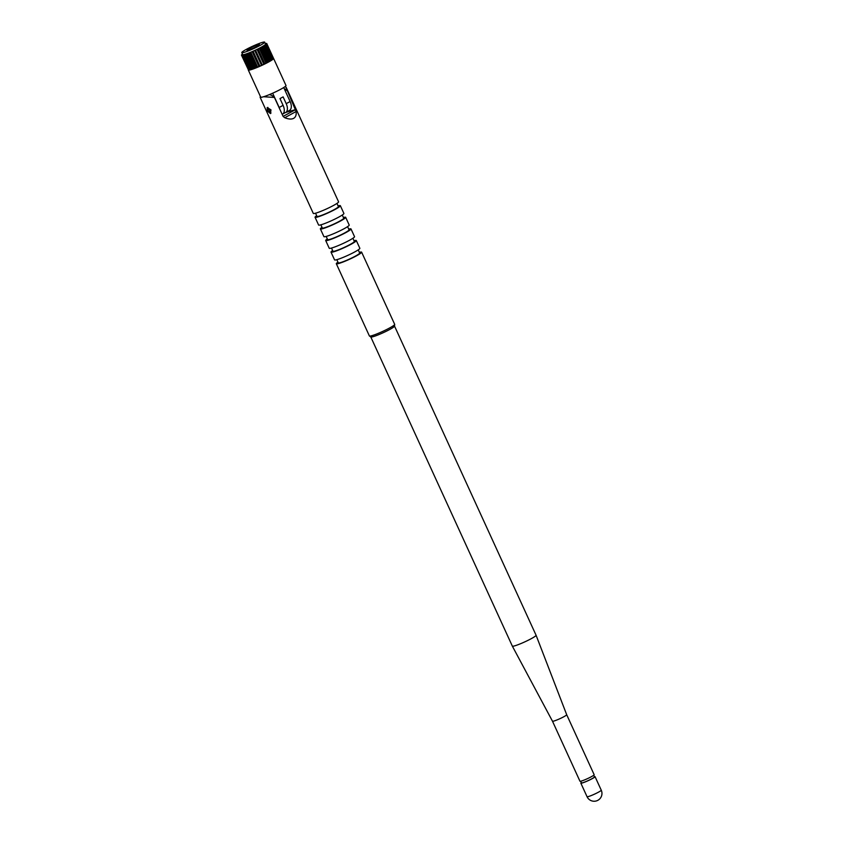 <?xml version="1.0" encoding="UTF-8"?>
<svg xmlns="http://www.w3.org/2000/svg" width="843" height="843" viewBox="0 0 843 843"><rect width="100%" height="100%" fill="white"/><g stroke="black" fill="none" stroke-linecap="round" stroke-linejoin="round"><path stroke-width="1.26" d="M270.993 109.864L267.178 107.556L267.263 110.928L270.455 113.573L270.993 109.864M593.704 775.254L594.452 776.909A7.165 0.738 155.4 0 1 591.839 778.774A7.165 0.738 155.4 0 1 585.147 781.882A7.165 0.738 155.4 0 1 581.417 782.873L580.669 781.229M566.686 714.695A7.808 0.801 155.4 0 1 566.686 714.706A7.808 0.801 155.4 0 1 563.83 716.74A7.808 0.801 155.4 0 1 556.559 720.112A7.808 0.801 155.4 0 1 552.481 721.208L512.333 646.117A13.056 1.338 155.4 0 1 512.333 646.107A13.056 1.338 155.4 0 0 519.151 644.284A13.056 1.338 155.4 0 0 531.301 638.646A13.056 1.338 155.4 0 0 536.074 635.243L566.686 714.706L594.157 774.706A7.808 0.801 155.4 0 1 591.301 776.74A7.808 0.801 155.4 0 1 584.009 780.123A7.808 0.801 155.4 0 1 579.952 781.208L552.481 721.208M536.074 635.243L394.535 326.104A13.056 1.338 155.4 0 1 394.535 326.146A13.056 1.338 155.4 0 1 389.751 329.476A13.056 1.338 155.4 0 1 377.885 334.998A13.056 1.338 155.4 0 1 370.836 337L369.434 335.999A13.909 1.433 155.4 0 1 369.382 335.935L336.325 263.743A13.909 1.433 155.4 0 1 337.959 262.152M359.36 252.352A13.909 1.433 155.4 0 1 361.626 252.162L394.682 324.355A13.909 1.433 155.4 0 1 394.693 324.439A13.909 1.433 155.4 0 1 389.592 327.98A13.909 1.433 155.4 0 1 376.958 333.881A13.909 1.433 155.4 0 1 369.434 335.999M361.626 252.162A13.909 1.433 155.4 0 1 356.547 255.787A13.909 1.433 155.4 0 1 343.565 261.815A13.909 1.433 155.4 0 1 336.325 263.743M358.222 249.865L359.676 253.048A11.77 1.212 155.4 0 1 355.377 256.124A11.77 1.212 155.4 0 1 344.397 261.225A11.77 1.212 155.4 0 1 338.275 262.847L336.821 259.665M354.039 240.74A13.909 1.433 155.4 0 1 356.304 240.54A13.909 1.433 155.4 0 1 351.225 244.175A13.909 1.433 155.4 0 1 338.243 250.202A13.909 1.433 155.4 0 1 331.014 252.131A13.909 1.433 155.4 0 1 332.637 250.54M356.304 240.54L359.856 248.285A13.909 1.433 155.4 0 1 354.766 251.92A13.909 1.433 155.4 0 1 341.794 257.947A13.909 1.433 155.4 0 1 334.555 259.865L331.014 252.131M352.901 238.253L354.355 241.435A11.77 1.212 155.4 0 1 350.056 244.502A11.77 1.212 155.4 0 1 339.076 249.602A11.77 1.212 155.4 0 1 332.953 251.235L331.499 248.053M348.728 229.127A13.909 1.433 155.4 0 1 350.994 228.927A13.909 1.433 155.4 0 1 345.904 232.563A13.909 1.433 155.4 0 1 332.932 238.59A13.909 1.433 155.4 0 1 325.693 240.508A13.909 1.433 155.4 0 1 327.326 238.927M350.994 228.927L354.534 236.672A13.909 1.433 155.4 0 1 349.455 240.308A13.909 1.433 155.4 0 1 336.473 246.325A13.909 1.433 155.4 0 1 329.234 248.253L325.693 240.508M347.59 226.641L349.044 229.823A11.77 1.212 155.4 0 1 344.745 232.889A11.77 1.212 155.4 0 1 333.765 237.989A11.77 1.212 155.4 0 1 327.642 239.623L326.188 236.44M343.407 217.515A13.909 1.433 155.4 0 1 345.672 217.315A13.909 1.433 155.4 0 1 340.593 220.95A13.909 1.433 155.4 0 1 327.611 226.978A13.909 1.433 155.4 0 1 320.372 228.896A13.909 1.433 155.4 0 1 322.005 227.315M345.672 217.315L349.213 225.06A13.909 1.433 155.4 0 1 344.134 228.685A13.909 1.433 155.4 0 1 331.151 234.712A13.909 1.433 155.4 0 1 323.923 236.641L320.372 228.896M342.269 215.028L343.723 218.211A11.77 1.212 155.4 0 1 339.423 221.277A11.77 1.212 155.4 0 1 328.443 226.377A11.77 1.212 155.4 0 1 322.321 228.01L320.867 224.828M338.096 205.903A13.909 1.433 155.4 0 1 340.351 205.703A13.909 1.433 155.4 0 1 335.272 209.338A13.909 1.433 155.4 0 1 322.289 215.355A13.909 1.433 155.4 0 1 315.061 217.283A13.909 1.433 155.4 0 1 316.683 215.703M340.351 205.703L343.902 213.448A13.909 1.433 155.4 0 1 338.823 217.072A13.909 1.433 155.4 0 1 325.841 223.1A13.909 1.433 155.4 0 1 318.601 225.028L315.061 217.283M336.958 203.416L338.412 206.598A11.77 1.212 155.4 0 1 334.113 209.665A11.77 1.212 155.4 0 1 323.122 214.765A11.77 1.212 155.4 0 1 317 216.398L315.545 213.216M594.326 776.614A7.808 0.801 155.4 0 1 595.042 776.635A7.808 0.801 155.4 0 1 592.186 778.679A7.808 0.801 155.4 0 1 584.894 782.062A7.808 0.801 155.4 0 1 580.838 783.136A7.808 0.801 155.4 0 1 581.291 782.589M263.522 96.734L274.428 97.44L283.111 116.408L284.744 117.725C288.559 119.242 291.52 119.453 293.627 118.357C295.672 117.198 296.504 114.922 296.135 111.518L285.461 86.302M286.188 87.387L338.58 201.835A13.909 1.433 155.4 0 1 333.501 205.46A13.909 1.433 155.4 0 1 320.519 211.488A13.909 1.433 155.4 0 1 313.29 213.416L260.118 97.282A13.909 1.433 155.4 0 1 260.487 96.65M274.428 97.44A12.413 6.902 -118.6 0 0 269.349 94.616M286.926 90.644A12.413 6.902 -118.6 0 0 284.228 88.673M283.111 116.408L295.608 109.611L285.84 112.404M262.911 96.924A13.909 1.433 155.4 0 1 260.118 97.282M282.995 113.879L285.113 112.73M265.44 43.847A12.845 1.317 155.4 0 1 265.64 43.868L266.715 43.467L273.543 58.367A13.909 1.433 155.4 0 1 273.585 58.43A13.909 1.433 155.4 0 1 273.596 58.557L273.543 58.683A13.909 1.433 155.4 0 1 273.027 59.221A13.909 1.433 155.4 0 1 272.026 59.969A13.909 1.433 155.4 0 1 270.561 60.896A13.909 1.433 155.4 0 1 252.816 69.105A13.909 1.433 155.4 0 1 251.024 69.684L250.55 69.821A13.909 1.433 155.4 0 1 249.644 70.043A13.909 1.433 155.4 0 1 248.717 70.159A13.909 1.433 155.4 0 1 248.306 70.032L260.698 97.114A13.909 1.433 155.4 0 0 263.195 96.85A13.909 1.433 155.4 0 0 277.61 90.875A13.909 1.433 155.4 0 0 285.998 85.533L273.585 58.43M283.785 112.814A8.556 4.763 -118.6 0 0 285.651 112.509A8.556 4.763 -118.6 0 0 286.209 103.657L283.111 96.882L279.981 98.589L283.09 105.354A8.556 4.763 61.4 0 1 282.521 114.205L282.184 114.395M283.712 87.535L290.118 101.529A8.556 4.763 61.4 0 1 289.549 110.38L285.651 112.509M272.647 93.204L279.181 107.483A8.556 4.763 61.4 0 1 279.897 109.39M260.065 45.427A12.571 1.296 -24.6 0 0 264.66 42.15A12.571 1.296 -24.6 0 0 258.116 43.889A12.571 1.296 -24.6 0 0 246.388 49.337A12.571 1.296 -24.6 0 0 241.793 52.614A12.571 1.296 -24.6 0 0 248.337 50.875A12.571 1.296 -24.6 0 0 260.065 45.427M241.793 52.614L242.679 54.553A12.571 1.296 -24.6 0 0 249.222 52.814A12.571 1.296 -24.6 0 0 260.951 47.366A12.571 1.296 -24.6 0 0 265.545 44.089L264.66 42.15M249.507 48.451A6.849 0.706 -24.6 0 0 246.999 50.232A6.849 0.706 -24.6 0 0 250.561 49.284A6.849 0.706 -24.6 0 0 256.957 46.323A6.849 0.706 -24.6 0 0 259.454 44.531A6.849 0.706 -24.6 0 0 255.893 45.48A6.849 0.706 -24.6 0 0 249.507 48.451M254.196 68.452A12.845 1.317 155.4 0 1 253.458 68.715L246.641 53.815L245.408 54.395L246.051 54.015A12.845 1.317 155.4 0 1 244.986 54.352L244.512 54.489A12.845 1.317 155.4 0 1 243.701 54.69L243.374 54.742A12.845 1.317 155.4 0 1 242.847 54.795L242.668 54.784A12.845 1.317 155.4 0 1 242.457 54.69L241.477 55.132L242.426 54.605A12.845 1.317 155.4 0 1 242.542 54.352L241.572 54.774L242.542 54.258M256.504 67.566A12.845 1.317 155.4 0 1 255.418 67.998L248.601 53.088L247.926 53.351A12.845 1.317 155.4 0 1 246.641 53.815M258.991 66.534A12.845 1.317 155.4 0 1 257.61 67.113L250.782 52.213L250.044 52.519A12.845 1.317 155.4 0 1 248.601 53.088M266.715 43.467L265.745 43.92A12.845 1.317 155.4 0 1 265.787 43.973A12.845 1.317 155.4 0 1 265.798 44.089L266.725 43.783L265.745 44.215A12.845 1.317 155.4 0 1 265.471 44.531L265.26 44.711A12.845 1.317 155.4 0 1 264.681 45.164L264.333 45.406A12.845 1.317 155.4 0 1 263.469 45.965L262.974 46.26A12.845 1.317 155.4 0 1 261.857 46.902L261.256 47.24A12.845 1.317 155.4 0 1 259.939 47.946L259.254 48.304A12.845 1.317 155.4 0 1 257.779 49.042L257.031 49.4A12.845 1.317 155.4 0 1 255.471 50.148L254.702 50.506L261.52 65.406A12.845 1.317 155.4 0 1 259.929 66.123L253.111 51.223L252.331 51.56A12.845 1.317 155.4 0 1 250.782 52.213M254.702 50.506A12.845 1.317 155.4 0 1 253.111 51.223M257.031 49.4L263.859 64.31A12.845 1.317 155.4 0 1 262.331 65.037M259.254 48.304L266.072 63.204A12.845 1.317 155.4 0 1 264.839 63.826M261.256 47.24L268.085 62.14A12.845 1.317 155.4 0 1 267.168 62.635M262.974 46.26L269.802 61.16A12.845 1.317 155.4 0 1 269.254 61.486M264.333 45.406L271.151 60.306A12.845 1.317 155.4 0 1 270.972 60.433M252.152 69.147A12.845 1.317 155.4 0 1 251.804 69.252L244.986 54.352M265.366 43.699L266.198 43.383L265.408 43.773M253.458 68.715L252.226 69.305L245.408 54.395M251.804 69.252L251.024 69.684L244.196 54.784M250.466 69.621L249.307 70.106L242.478 55.195M249.222 69.916L248.537 70.148L241.709 55.248M248.453 69.969L241.477 55.132M266.725 43.783L273.153 58.852M266.42 44.131L273.237 59.042L272.289 59.537M265.556 44.827L272.384 59.727L271.151 60.306M264.228 45.691L271.056 60.601L269.802 61.16M262.489 46.713L269.307 61.623L268.085 62.14M260.403 47.84L267.22 62.751L266.072 63.204M258.063 49.031L264.881 63.931L263.859 64.31M255.555 50.232L262.373 65.132L261.52 65.406M259.929 66.123L259.043 66.639L252.215 51.729M257.61 67.113L256.557 67.672L249.739 52.772M255.418 67.998L254.259 68.578L247.431 53.678M243.732 54.911L250.55 69.821M242.816 55.143L249.633 70.043M241.888 55.259L248.717 70.159M266.778 43.657L273.596 58.557M266.209 44.321L273.037 59.221M265.197 45.069L272.026 59.969M263.743 45.986L270.561 60.896M261.888 47.05L268.706 61.95M259.718 48.199L266.536 63.099M257.315 49.4L264.133 64.3M254.776 50.591L261.604 65.491M252.995 51.391L259.813 66.291M250.476 52.466L257.294 67.377M248.105 53.415L254.934 68.325M245.987 54.194L252.805 69.105M598.393 792.22A7.808 0.801 155.4 0 1 588.446 796.54A7.808 0.801 155.4 0 1 587.044 796.688A7.808 7.808 0 0 0 597.877 800.302A7.808 7.808 0 0 0 601.249 790.186A7.808 0.801 155.4 0 1 598.393 792.22M284.744 117.725L296.135 111.518M290.118 101.529L286.209 103.657M283.09 105.354L279.181 107.483M269.518 110.37A1.286 0.717 -118.6 0 0 268.285 109.4A1.286 0.717 -118.6 0 0 268.116 110.76A1.286 0.717 -118.6 0 0 269.349 111.729A1.286 0.717 -118.6 0 0 269.518 110.37M394.535 326.146L394.693 324.439M595.042 776.635L601.249 790.186M580.838 783.136L587.044 796.688M370.794 336.968L512.333 646.107M267.916 107.419L267.737 110.802L268.97 112.382L271.003 113.025"/></g></svg>
